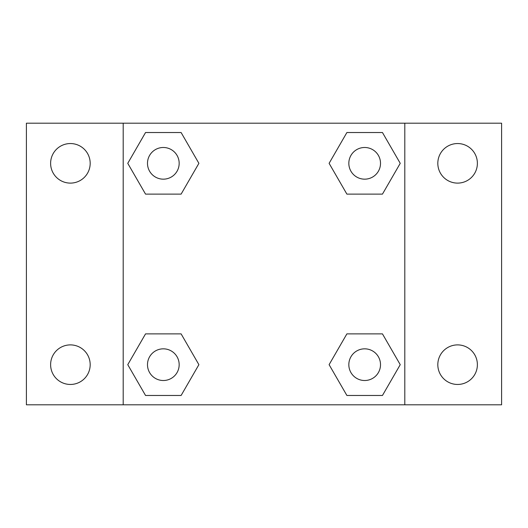 <?xml version="1.0" encoding="UTF-8"?>
<svg xmlns="http://www.w3.org/2000/svg" width="528" height="528" viewBox="0 0 528 528"><rect width="100%" height="100%" fill="white"/><g stroke="black" fill="none" stroke-linecap="round" stroke-linejoin="round"><path stroke-width="0.79" d="M70.402 384.457A19.78 19.78 0 0 0 87.529 354.783A19.78 19.78 0 0 0 53.269 354.783A19.78 19.78 0 0 0 70.402 384.457M457.598 384.457A19.78 19.78 0 0 0 474.731 354.783A19.78 19.78 0 0 0 440.471 354.783A19.78 19.78 0 0 0 457.598 384.457M457.598 183.11A19.78 19.78 0 0 0 474.731 153.437A19.78 19.78 0 0 0 440.471 153.437A19.78 19.78 0 0 0 457.598 183.11M70.402 183.11A19.78 19.78 0 0 0 87.529 153.437A19.78 19.78 0 0 0 53.269 153.437A19.78 19.78 0 0 0 70.402 183.11M501.6 404.798L26.4 404.798L26.4 123.202L501.6 123.202L501.6 404.798M145.543 333.874L181.111 333.874L198.891 364.67L181.111 395.472L145.543 395.472L127.763 364.67L145.543 333.874L181.111 333.874L145.543 333.874M346.889 132.528L382.457 132.528L400.237 163.33L382.457 194.126L346.889 194.126L329.109 163.33L346.889 132.528L382.457 132.528L346.889 132.528M123.202 404.798L123.202 123.202M404.798 123.202L404.798 404.798M145.543 132.528L181.111 132.528L198.891 163.33L181.111 194.126L145.543 194.126L127.763 163.33L145.543 132.528L181.111 132.528L145.543 132.528M346.889 333.874L382.457 333.874L400.237 364.67L382.457 395.472L346.889 395.472L329.109 364.67L346.889 333.874L382.457 333.874L346.889 333.874M382.457 395.472L346.889 395.472L382.457 395.472M380.51 364.67A15.84 15.84 0 0 0 356.75 350.955A15.84 15.84 0 0 0 356.75 378.391A15.84 15.84 0 0 0 380.51 364.67M181.111 395.472L145.543 395.472L181.111 395.472M179.17 364.67A15.84 15.84 0 0 0 155.41 350.955A15.84 15.84 0 0 0 155.41 378.391A15.84 15.84 0 0 0 179.17 364.67M382.457 194.126L346.889 194.126L382.457 194.126M380.51 163.33A15.84 15.84 0 0 0 356.75 149.609A15.84 15.84 0 0 0 356.75 177.045A15.84 15.84 0 0 0 380.51 163.33M181.111 194.126L145.543 194.126L181.111 194.126M179.17 163.33A15.84 15.84 0 0 0 155.41 149.609A15.84 15.84 0 0 0 155.41 177.045A15.84 15.84 0 0 0 179.17 163.33"/></g></svg>

